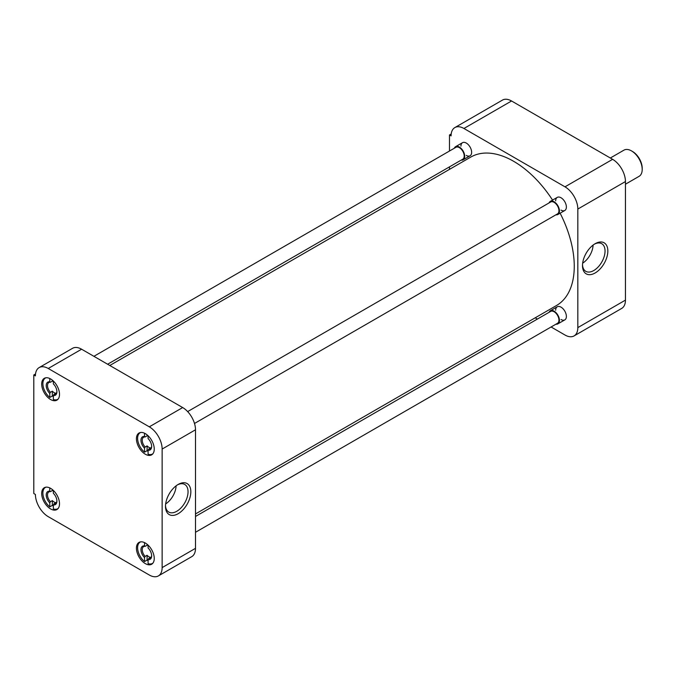 <?xml version="1.0" encoding="UTF-8"?>
<svg xmlns="http://www.w3.org/2000/svg" width="676" height="676" viewBox="0 0 676 676"><rect width="100%" height="100%" fill="white"/><g stroke="black" fill="none" stroke-linecap="round" stroke-linejoin="round"><path stroke-width="1.01" d="M582.492 265.643A17.922 10.351 120 0 0 595.167 272.96A17.922 10.351 120 0 0 607.842 251.007A17.922 10.351 120 0 0 595.167 243.69A17.922 10.351 120 0 0 582.492 265.643M582.518 264.798A15.945 9.21 120 0 0 585.619 271.22A15.945 9.21 120 0 0 597.973 267.172A15.945 9.21 120 0 0 605.045 251.007A15.945 9.21 120 0 0 601.564 243.605A15.945 9.21 120 0 0 594.449 244.129M555.68 200.848A7.563 4.369 60 0 1 561.029 197.764L561.029 197.764A7.563 4.369 60 0 1 566.378 207.025A7.563 4.369 60 0 1 561.029 210.109M555.68 310.25A7.563 4.369 60 0 1 561.029 307.157L561.029 307.157A7.563 4.369 60 0 1 566.378 316.419A7.563 4.369 60 0 1 561.029 319.511M460.939 146.151A7.563 4.369 60 0 1 466.288 143.067L466.288 143.067A7.563 4.369 60 0 1 471.637 152.328A7.563 4.369 60 0 1 466.288 155.412M582.661 263.158A15.438 8.915 120 0 0 593.097 245.075M625.452 300.11L577.828 327.606A18.151 10.478 60 0 1 574.068 335.921L621.692 308.417A18.151 10.478 -120 0 0 625.452 300.11L625.452 181.557A18.151 10.478 -120 0 0 612.625 159.333L511.555 100.986A18.151 10.478 -120 0 0 502.479 100.082L454.855 127.578A18.151 10.478 60 0 1 463.93 128.482L511.555 100.986M612.625 159.333L564.992 186.829A18.151 10.478 60 0 1 577.828 209.061L625.452 181.557M577.828 327.606L577.828 209.061M574.068 335.921A18.151 10.478 60 0 1 564.992 335.017L551.092 326.99M535.198 317.813L537.378 319.072M451.213 133.975L449.489 134.963L449.489 151.018M449.489 166.854L449.489 169.372M449.489 134.963L451.095 135.893A18.151 10.478 60 0 1 454.855 127.578M564.992 186.829L463.93 128.482M195.499 513.937L556.509 305.51A85.708 49.483 -120 0 0 560.125 213.194M552.562 200.096A85.708 49.483 -120 0 0 513.659 161.31A85.708 49.483 -120 0 0 470.809 157.06L109.799 365.488M145.34 543.039A12.607 7.275 -120 0 0 139.036 542.414A12.607 7.275 -120 0 0 137.101 552.52A12.607 7.275 -120 0 0 145.34 563.623A12.607 7.275 -120 0 0 151.644 564.249A12.607 7.275 -120 0 0 153.57 554.151A12.607 7.275 -120 0 0 145.34 543.039M145.34 433.646A12.607 7.275 -120 0 0 139.036 433.02A12.607 7.275 -120 0 0 137.101 443.118A12.607 7.275 -120 0 0 145.34 454.23A12.607 7.275 -120 0 0 151.644 454.847A12.607 7.275 -120 0 0 153.57 444.749A12.607 7.275 -120 0 0 145.34 433.646M50.599 378.949A12.607 7.275 -120 0 0 44.295 378.323A12.607 7.275 -120 0 0 42.36 388.421A12.607 7.275 -120 0 0 50.599 399.524A12.607 7.275 -120 0 0 56.902 400.15A12.607 7.275 -120 0 0 58.829 390.052A12.607 7.275 -120 0 0 50.599 378.949M50.599 488.342A12.607 7.275 -120 0 0 44.295 487.717A12.607 7.275 -120 0 0 42.36 497.815A12.607 7.275 -120 0 0 50.599 508.927A12.607 7.275 -120 0 0 56.902 509.552A12.607 7.275 -120 0 0 58.829 499.446A12.607 7.275 -120 0 0 50.599 488.342M190.835 491.765A17.922 10.351 120 0 0 178.16 484.447A17.922 10.351 120 0 0 165.493 506.392A17.922 10.351 120 0 0 178.16 513.709A17.922 10.351 120 0 0 190.835 491.765M165.51 505.555A15.945 9.21 120 0 0 168.62 511.977A15.945 9.21 120 0 0 180.965 507.93A15.945 9.21 120 0 0 188.046 491.765A15.945 9.21 120 0 0 184.565 484.362A15.945 9.21 120 0 0 177.442 484.878M162.139 449.058L162.139 567.603A18.151 10.478 60 0 1 158.378 575.918A18.151 10.478 60 0 1 149.303 575.014L48.241 516.667A18.151 10.478 60 0 1 35.405 494.443L33.8 493.514L33.8 374.96L35.405 375.89A18.151 10.478 60 0 1 39.166 367.583A18.151 10.478 60 0 1 48.241 368.479L149.303 426.826A18.151 10.478 60 0 1 162.139 449.058L195.499 429.792L195.499 548.346L162.139 567.603M158.378 575.918L191.747 556.652A18.151 10.478 -120 0 0 195.499 548.346M195.499 429.792A18.151 10.478 -120 0 0 182.672 407.56L149.303 426.826M48.241 368.479L81.602 349.213L182.672 407.56M81.602 349.213A18.151 10.478 -120 0 0 72.526 348.317L39.166 367.583M35.524 373.972L33.8 374.96M165.662 503.907A15.438 8.915 120 0 0 176.098 485.833M148.086 560.827A12.286 7.098 60 0 1 147.089 560.083L144.529 561.562A12.286 7.098 60 0 1 137.98 550.83A12.286 7.098 60 0 1 140.16 542.127A12.286 7.098 60 0 1 140.709 541.865M144.529 561.562L144.529 557.565L145.171 556.399L147.089 555.292A6.65 3.845 60 0 0 148.872 556.72A6.65 3.845 60 0 0 150.655 557.345L148.737 558.46A6.65 3.845 -120 0 0 150.275 558.165A6.65 3.845 -120 0 0 151.644 555.469M152.953 563.074A12.286 7.098 60 0 1 152.455 563.412A12.286 7.098 60 0 1 148.086 563.623L148.086 559.618A7.563 4.369 60 0 0 151.652 555.858A7.563 4.369 60 0 0 148.086 547.982L148.086 545.135M147.089 544.256L147.089 545.236A6.65 3.845 60 0 1 148.086 545.481M144.529 557.565A7.563 4.369 60 0 1 140.963 549.681A7.563 4.369 60 0 1 144.529 545.921L144.529 542.617M144.529 545.921L145.171 546.343L147.089 545.236M147.089 555.292L147.089 560.083M148.737 558.46L148.086 559.618M145.171 556.399A6.65 3.845 60 0 1 143.625 546.639A6.65 3.845 60 0 1 145.171 546.343M53.353 506.13A12.286 7.098 60 0 1 52.348 505.386L49.787 506.865A12.286 7.098 60 0 1 43.239 496.133A12.286 7.098 60 0 1 45.419 487.43A12.286 7.098 60 0 1 45.968 487.168M49.787 506.865L49.787 502.868L50.43 501.702L52.348 500.586A6.65 3.845 60 0 0 54.131 502.023A6.65 3.845 60 0 0 55.914 502.648L53.995 503.755A6.65 3.845 -120 0 0 55.533 503.468A6.65 3.845 -120 0 0 56.902 500.772M58.212 508.377A12.286 7.098 60 0 1 57.713 508.715A12.286 7.098 60 0 1 53.353 508.927L53.353 504.921A7.563 4.369 60 0 0 56.911 501.161A7.563 4.369 60 0 0 53.353 493.286L53.353 490.438M52.348 489.559L52.348 490.539A6.65 3.845 60 0 1 53.353 490.784M49.787 502.868A7.563 4.369 60 0 1 46.221 494.984A7.563 4.369 60 0 1 49.787 491.224L49.787 487.92M49.787 491.224L50.43 491.646L52.348 490.539M52.348 500.586L52.348 505.386M53.995 503.755L53.353 504.921M50.43 501.702A6.65 3.845 60 0 1 48.883 491.942A6.65 3.845 60 0 1 50.43 491.646M53.353 396.736A12.286 7.098 60 0 1 52.348 395.984L49.787 397.471A12.286 7.098 60 0 1 43.239 386.731A12.286 7.098 60 0 1 45.419 378.036A12.286 7.098 60 0 1 45.968 377.774M49.787 397.471L49.787 393.466L50.43 392.3L52.348 391.193A6.65 3.845 60 0 0 54.131 392.629A6.65 3.845 60 0 0 55.914 393.255L53.995 394.361A6.65 3.845 -120 0 0 55.533 394.066A6.65 3.845 -120 0 0 56.902 391.379M58.212 398.975A12.286 7.098 60 0 1 57.713 399.322A12.286 7.098 60 0 1 53.353 399.524L53.353 395.528A7.563 4.369 60 0 0 56.911 391.767A7.563 4.369 60 0 0 53.353 383.883L53.353 381.036M52.348 380.157L52.348 381.137A6.65 3.845 60 0 1 53.353 381.391M49.787 393.466A7.563 4.369 60 0 1 46.221 385.59A7.563 4.369 60 0 1 49.787 381.83L49.787 378.518M49.787 381.83L50.43 382.253L52.348 381.137M52.348 391.193L52.348 395.984M53.995 394.361L53.353 395.528M50.43 392.3A6.65 3.845 60 0 1 48.883 382.548A6.65 3.845 60 0 1 50.43 382.253M148.086 451.433A12.286 7.098 60 0 1 147.089 450.681L144.529 452.168A12.286 7.098 60 0 1 137.98 441.428A12.286 7.098 60 0 1 140.16 432.733A12.286 7.098 60 0 1 140.709 432.471M144.529 452.168L144.529 448.171L145.171 447.005L147.089 445.89A6.65 3.845 60 0 0 148.872 447.326A6.65 3.845 60 0 0 150.655 447.951L148.737 449.058A6.65 3.845 -120 0 0 150.275 448.763A6.65 3.845 -120 0 0 151.644 446.075M152.953 453.672A12.286 7.098 60 0 1 152.455 454.018A12.286 7.098 60 0 1 148.086 454.221L148.086 450.224A7.563 4.369 60 0 0 151.652 446.464A7.563 4.369 60 0 0 148.086 438.58L148.086 435.733M147.089 434.854L147.089 435.834A6.65 3.845 60 0 1 148.086 436.088M144.529 448.171A7.563 4.369 60 0 1 140.963 440.287A7.563 4.369 60 0 1 144.529 436.527L144.529 433.215M144.529 436.527L145.171 436.95L147.089 435.834M147.089 445.89L147.089 450.681M148.737 449.058L148.086 450.224M145.171 447.005A6.65 3.845 60 0 1 143.625 437.245A6.65 3.845 60 0 1 145.171 436.95M195.499 532.282L557.531 323.272A6.853 3.955 -120 0 0 558.579 317.779A6.853 3.955 -120 0 0 554.1 311.737A6.853 3.955 -120 0 0 550.67 311.399L195.499 516.456M549.081 312.32A7.563 4.369 60 0 1 550.323 310.783A7.563 4.369 60 0 1 554.1 311.163A7.563 4.369 60 0 1 559.044 317.821A7.563 4.369 60 0 1 557.877 323.88A7.563 4.369 60 0 1 555.934 324.193M107.619 364.237L462.79 159.181A6.853 3.955 -120 0 0 463.837 153.68A6.853 3.955 -120 0 0 459.359 147.638A6.853 3.955 -120 0 0 455.928 147.3L93.905 356.32M454.34 148.221A7.563 4.369 60 0 1 455.582 146.692A7.563 4.369 60 0 1 459.359 147.064A7.563 4.369 60 0 1 464.302 153.731A7.563 4.369 60 0 1 463.144 159.79A7.563 4.369 60 0 1 461.193 160.102M194.502 423.472L557.531 213.878A6.853 3.955 -120 0 0 558.579 208.385A6.853 3.955 -120 0 0 554.1 202.344A6.853 3.955 -120 0 0 550.67 201.997L187.641 411.591M549.081 202.918A7.563 4.369 60 0 1 550.323 201.389A7.563 4.369 60 0 1 554.1 201.761A7.563 4.369 60 0 1 559.044 208.428A7.563 4.369 60 0 1 557.877 214.486A7.563 4.369 60 0 1 555.934 214.799M625.452 184.21L639.065 176.351A15.125 8.729 -120 0 0 642.2 169.422A15.125 8.729 -120 0 0 631.502 150.9L631.502 150.9A15.125 8.729 -120 0 0 623.94 150.148L610.335 158.007M642.2 169.422L642.2 168.214A13.638 7.875 -120 0 0 632.559 151.508L631.502 150.9M140.16 542.127L140.591 541.882M152.455 563.412L152.877 563.167M45.419 487.43L45.85 487.185M57.713 508.715L58.144 508.47M45.419 378.036L45.85 377.783M57.713 399.322L58.144 399.068M140.16 432.733L140.591 432.488M152.455 454.018L152.877 453.773M550.323 310.783L557.252 306.786M557.877 323.88L564.815 319.883M455.582 146.692L462.511 142.687M463.144 159.79L470.073 155.784M550.323 201.389L557.252 197.384M557.877 214.486L564.815 210.489"/></g></svg>
